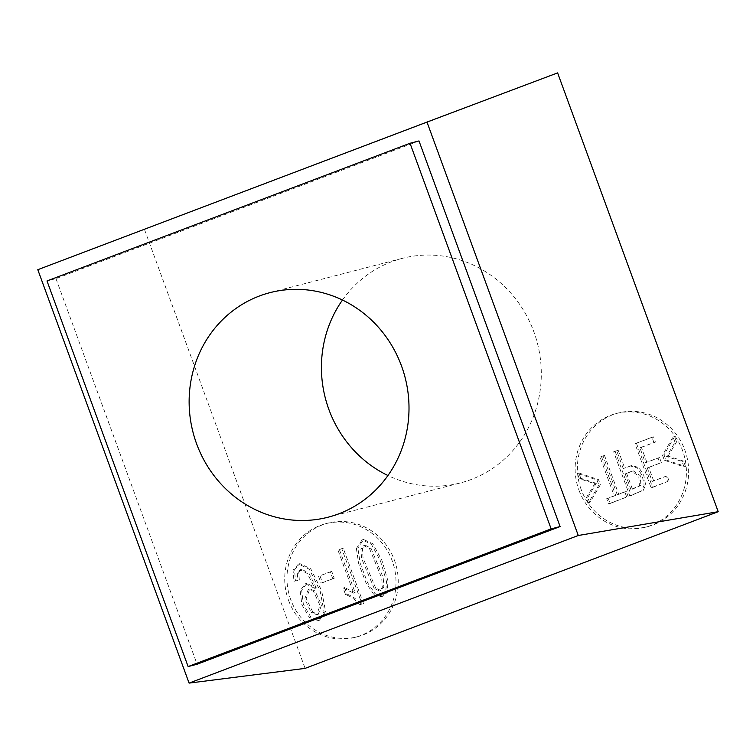 <?xml version="1.0" encoding="UTF-8"?>
<svg xmlns="http://www.w3.org/2000/svg" width="756" height="756" viewBox="0 0 756 756"><rect width="100%" height="100%" fill="white"/><g stroke="black" fill="none" stroke-linecap="round" stroke-linejoin="round"><path stroke-width="0.57" stroke-dasharray="3.78 2.83" d="M418.994 140.937L55.972 278.624L47.004 280.949M55.972 278.624L197.089 664.24M557.616 72.897L37.8 269.694M144.528 229.578L305.103 668.38M332.744 578.633L330.259 571.829L318.512 576.28L321.007 583.093L334.237 578.245L331.752 571.442L330.259 571.829M288.499 600.207A58.694 55.434 -104.5 0 0 355.084 637.355A58.694 55.434 -104.5 0 0 394.018 566.641A58.694 55.434 -104.5 0 0 325.638 523.719A58.694 55.434 -104.5 0 0 288.499 600.207M356.369 548.544L358.675 563.56L366.008 582.97L373.53 594.027L381.175 596.635L385.673 592.94L386.505 581.449L380.476 560.961L371.338 544.131L362.105 539.897L356.369 548.544L357.862 548.157L360.168 563.173L367.501 582.583L375.033 593.64L382.668 596.248L387.166 592.553L388.008 581.062L381.978 560.574L372.831 543.744L363.598 539.51L357.862 548.157M359.544 604.885L362.011 603.949L341.769 548.639L337.941 550.085L353.714 593.186L343.092 587.932L345.483 594.471C351.436 596.786 356.114 600.255 359.544 604.885L362.011 603.949M314.846 588.376L305.339 583.755L300.16 590.663L301.871 604.687L309.27 617.35L318.002 620.6L324.069 611.887L320.119 590.908L309.232 569.164L298.459 564.033L293.045 570.137L293.952 581.279L297.845 580.495L297.269 572.868L300.274 569.665L307.418 573.587L314.846 588.376L316.339 587.988L306.832 583.367L301.653 590.275L303.364 604.299L310.763 616.962L319.495 620.213L325.562 611.5L321.612 590.521L310.725 568.777L299.962 563.645L294.538 569.75L295.445 580.892L293.952 581.279M598.865 485.097L588.262 503.146L586.287 497.769L594.783 483.727L579.304 478.68L577.338 473.303L597.013 480.041L598.865 485.097L600.358 484.709L589.756 502.759L588.262 503.146M623.227 468.559L616.679 450.642L613.655 451.795L629.776 495.86L641.712 490.861L644.14 485.239L642.269 475.817L637.412 467.907L630.277 465.951L623.227 468.559L624.721 468.172L618.172 450.255L616.679 450.642M675.023 442.373L673.057 436.996L662.511 455.197L664.354 460.253L683.982 466.839L682.016 461.462L666.546 456.511L675.023 442.373L676.525 441.986L674.55 436.609L673.057 436.996M578.916 490.058A58.694 55.434 -104.5 0 0 645.492 527.206A58.694 55.434 -104.5 0 0 684.435 456.492A58.694 55.434 -104.5 0 0 616.055 413.57A58.694 55.434 -104.5 0 0 578.916 490.058M653.902 442.44L652.003 437.242L634.974 443.706L651.105 487.771L667.595 481.515L665.696 476.318L652.22 481.43L647.278 467.926L659.903 463.135L658.013 457.975L645.388 462.757L639.897 447.76L655.395 442.052L653.496 436.855L652.003 437.242M617.227 494.698L603.005 455.83L599.99 456.974L614.212 495.851L606.69 498.695L608.599 503.893L626.677 497.032L624.777 491.844L617.227 494.698L618.72 494.311L604.498 455.443L603.005 455.83M342.477 300.037A115.98 109.525 75.5 0 1 402.277 258.363A115.98 109.525 75.5 0 1 537.393 343.167A115.98 109.525 75.5 0 1 460.451 482.914A115.98 109.525 75.5 0 1 387.951 475.524M581.156 489.482A58.694 55.434 75.5 0 1 618.295 412.993A58.694 55.434 75.5 0 1 686.675 455.906A58.694 55.434 75.5 0 1 647.741 526.63A58.694 55.434 75.5 0 1 581.156 489.482M290.739 599.631A58.694 55.434 75.5 0 1 327.877 523.143A58.694 55.434 75.5 0 1 396.257 566.055A58.694 55.434 75.5 0 1 357.323 636.779A58.694 55.434 75.5 0 1 290.739 599.631M674.55 436.609L664.004 454.81L662.511 455.197M664.004 454.81L665.856 459.865L664.354 460.253M665.856 459.865L685.475 466.452L683.982 466.839M685.475 466.452L683.509 461.075L682.016 461.462M683.509 461.075L668.049 456.123L666.546 456.511M668.049 456.123L676.525 441.986M653.496 436.855L634.974 443.706M636.467 443.318L652.598 487.384L651.105 487.771M652.598 487.384L667.595 481.515M669.098 481.128L667.189 475.93L665.696 476.318M667.189 475.93L652.22 481.43M653.713 481.043L648.771 467.539L647.278 467.926M648.771 467.539L659.903 463.135M661.396 462.748L659.506 457.588L658.013 457.975M659.506 457.588L645.388 462.757M646.881 462.37L641.39 447.372L639.897 447.76M641.39 447.372L655.395 442.052M630.901 489.519L625.136 473.757L631.827 471.262L638.773 476.082L639.406 485.843L630.901 489.519L632.394 489.132L626.63 473.369L625.136 473.757M626.63 473.369L633.32 470.875L640.275 475.694L640.899 485.456L639.406 485.843M618.172 450.255L613.655 451.795M615.148 451.408L631.269 495.473L629.776 495.86M631.269 495.473L641.712 490.861M643.205 490.474L645.633 484.851L643.762 475.43L638.905 467.52L631.77 465.564L624.721 468.172M640.899 485.456L632.394 489.132M604.498 455.443L599.99 456.974M601.483 456.586L615.705 495.463L614.212 495.851M615.705 495.463L606.69 498.695M608.183 498.308L610.092 503.505L608.599 503.893M610.092 503.505L626.677 497.032M628.17 496.645L626.27 491.457L624.777 491.844M626.27 491.457L618.72 494.311M589.756 502.759L587.781 497.382L586.287 497.769M587.781 497.382L596.276 483.339L594.783 483.727M596.276 483.339L580.797 478.293L579.304 478.68M580.797 478.293L578.831 472.916L577.338 473.303M597.013 480.041L598.506 479.654L600.358 484.709M578.831 472.916L598.506 479.654M374.201 588.461L361.566 558.495L360.914 549.139L363.721 545.596L369.457 548.535L381.723 578.104L382.338 587.403L379.474 590.937L374.201 588.461L375.694 588.073L363.06 558.108L362.407 548.752L365.214 545.208L370.95 548.147L383.226 577.716L383.831 587.015L380.967 590.549L375.694 588.073M363.504 603.562L343.262 548.251L341.769 548.639M343.262 548.251L337.941 550.085M339.444 549.697L355.207 592.798L353.714 593.186M355.207 592.798L344.585 587.544L343.092 587.932M344.585 587.544L346.976 594.084L345.483 594.471M346.976 594.084C352.929 596.399 357.607 599.867 361.037 604.498M331.752 571.442L318.512 576.28M320.005 575.892L322.5 582.706L321.007 583.093M322.5 582.706L334.237 578.245M312.871 612.19L306.218 598.563L309.828 589.028L314.94 590.805L321.517 605.046L318.276 614.326L312.871 612.19L311.377 612.577L304.715 598.95L308.335 589.415L313.447 591.192L320.024 605.433L316.783 614.713L311.377 612.577M295.445 580.892L297.845 580.495M299.338 580.107L298.762 572.481L301.767 569.277L308.911 573.199L316.339 587.988M370.95 548.147L369.457 548.535M387.166 592.553L385.673 592.94M314.94 590.805L313.447 591.192M294.538 569.75L293.045 570.137M355.084 637.355L357.323 636.779M325.638 523.719L327.877 523.143M645.492 527.206L647.741 526.63M616.055 413.57L618.295 412.993M631.827 471.262L633.32 470.875M630.277 465.951L631.77 465.564M363.721 545.596L365.214 545.208M381.175 596.635L382.668 596.248M362.105 539.897L363.598 539.51M379.474 590.937L380.967 590.549M309.828 589.028L308.335 589.415M300.274 569.665L301.767 569.277M305.339 583.755L306.832 583.367M318.002 620.6L319.495 620.213M298.459 564.033L299.962 563.645M318.276 614.326L316.783 614.713M328.161 517.189L460.451 482.914M269.977 292.648L402.277 258.363"/><path stroke-width="1.13" d="M196.598 443.781A115.98 109.525 75.5 0 1 269.977 292.648A115.98 109.525 75.5 0 1 405.093 377.442A115.98 109.525 75.5 0 1 328.161 517.189A115.98 109.525 75.5 0 1 196.598 443.781M551.133 528.879L188.121 666.565L197.089 664.24L560.101 526.554L551.133 528.879L410.026 143.262L47.004 280.949L188.121 666.565M410.026 143.262L418.994 140.937L560.101 526.554M189.085 683.103L578.274 535.494L426.989 122.075L37.8 269.694L189.085 683.103L305.103 668.38L718.2 511.699L578.274 535.494M387.951 475.524A115.98 109.525 75.5 0 1 328.888 409.506A115.98 109.525 75.5 0 1 342.477 300.037M426.989 122.075L557.616 72.897L718.2 511.699"/></g></svg>
